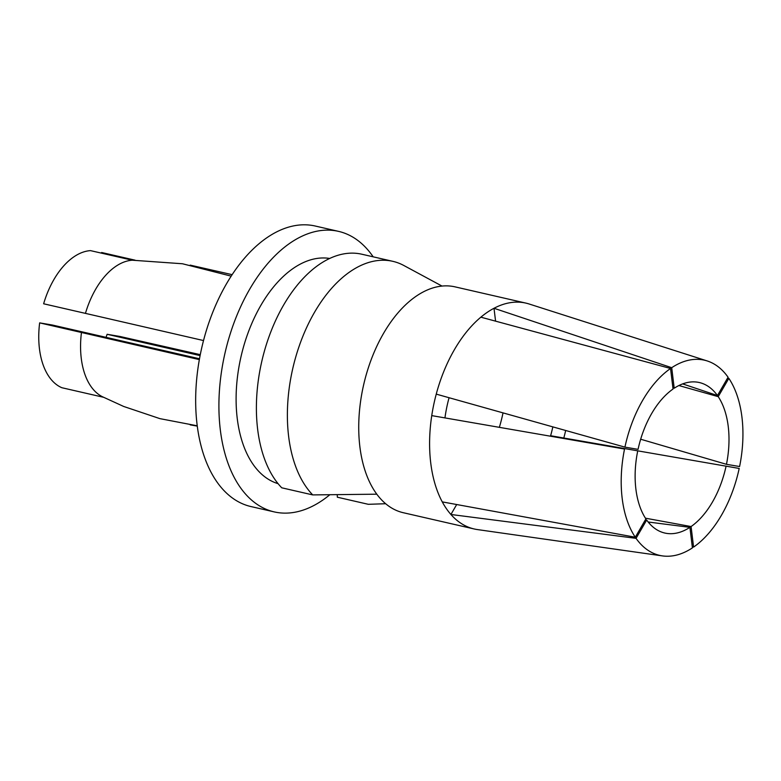 <?xml version="1.0" encoding="UTF-8"?>
<svg xmlns="http://www.w3.org/2000/svg" width="781" height="781" viewBox="0 0 781 781"><rect width="100%" height="100%" fill="white"/><g stroke="black" fill="none" stroke-linecap="round" stroke-linejoin="round"><path stroke-width="1.17" d="M200.092 355.609L107.124 334.288A48.783 28.292 -77.1 0 1 106.031 337.333M107.124 334.288L119.864 336.445L200.278 354.662M101.52 253.151L101.657 252.507L135.064 260.171M132.301 260.21A70.729 41.032 -77.1 0 0 85.441 313.376L43.629 303.78A70.729 41.032 -77.1 0 1 90.479 250.623L132.301 260.21L182.49 263.763L231.196 276.142M103.463 397.265L61.845 387.718A70.729 41.032 -77.1 0 1 39.646 322.875L52.386 325.033L199.497 358.772M197.261 426.104L190.183 424.854M190.203 265.12L232.162 274.668M85.441 313.376L203.519 340.555M199.35 359.611L39.646 322.875M197.232 425.801L159.89 418.636L123.681 406.462L102.233 396.641A70.729 41.032 -77.1 0 1 81.458 332.462M329.855 494.715A143.899 83.469 -77.1 0 1 276.962 512.443A143.899 83.469 -77.1 0 1 274.219 511.897L250.974 506.566A143.899 83.469 -77.1 0 1 201.781 347.643A143.899 83.469 -77.1 0 1 315.309 226.041L338.554 231.371A143.899 83.469 -77.1 0 1 373.172 256.822M274.219 511.897A143.899 83.469 -77.1 0 1 225.026 352.973A143.899 83.469 -77.1 0 1 338.554 231.371M278.075 483.664A115.608 67.059 -77.1 0 1 241.017 356.644A115.608 67.059 -77.1 0 1 329.728 258.462M728.839 378.346L718.217 396.66A77.212 44.781 -77.1 0 1 726.467 464.314L739.597 466.53A100.134 58.087 -77.1 0 0 728.839 378.346L727.619 378.004M718.217 396.66L678.884 385.541M640.674 439.225L726.467 464.314M442.271 501.89A115.852 67.205 -77.1 0 1 431.747 415.619A115.852 67.205 -77.1 0 1 436.247 394.122L624.927 447.132L638.057 449.358A77.212 44.781 -77.1 0 1 673.046 389.026L670.537 368.486L480.862 317.174A115.852 67.205 -77.1 0 1 494.002 308.27L671.709 367.695L674.208 388.235A77.212 44.781 -77.1 0 1 701.436 383.11A77.212 44.781 -77.1 0 1 717.446 395.547L728.068 377.223A100.134 58.087 -77.1 0 0 707.186 360.939L529.098 303.985A115.852 67.205 -77.1 0 0 525.925 303.116L455.05 286.861A115.852 67.205 -77.1 0 0 363.653 384.769A115.852 67.205 -77.1 0 0 403.26 512.707L474.135 528.962A115.852 67.205 -77.1 0 1 450.92 514.484A115.852 67.205 -77.1 0 1 442.271 501.89L635.285 537.23A100.134 58.087 -77.1 0 1 624.536 449.046L431.747 415.619L624.536 449.046M671.709 367.695A100.134 58.087 -77.1 0 1 707.186 360.939M674.208 388.235L672.89 387.786M682.653 383.901L717.446 395.547M624.927 447.132A100.134 58.087 -77.1 0 1 670.537 368.486M635.285 537.23L645.907 518.906A77.212 44.781 -77.1 0 1 637.657 451.262M456.68 504.555L450.92 514.484L636.056 538.343L646.678 520.029A77.212 44.781 -77.1 0 0 666.281 533.335A77.212 44.781 -77.1 0 0 666.954 533.443A77.212 44.781 -77.1 0 0 689.916 527.341L648.162 522.001M449.065 397.724A92.929 53.899 102.9 0 0 444.955 417.855M436.247 394.122A115.852 67.205 -77.1 0 1 480.862 317.174M525.925 303.116A115.852 67.205 -77.1 0 0 494.002 308.27L495.574 321.128M739.197 468.444L550.625 435.73L739.197 468.444A100.134 58.087 -77.1 0 1 693.587 547.09L692.298 546.856M565.669 430.487A115.852 67.205 -77.1 0 1 563.823 437.965M550.498 436.149A92.929 53.899 -77.1 0 0 550.625 435.73A92.929 53.899 102.9 0 0 552.841 426.885M645.438 518.184L691.078 526.55L693.587 547.09M726.066 466.218A77.212 44.781 -77.1 0 1 691.078 526.55M645.36 519.863L646.678 520.029M503.013 412.885A92.929 53.899 -77.1 0 1 499.362 427.285M636.056 538.343A100.134 58.087 -77.1 0 0 661.595 555.769A100.134 58.087 -77.1 0 0 662.473 555.906A100.134 58.087 -77.1 0 0 692.415 547.881L689.916 527.341M662.473 555.906L477.367 529.567A115.852 67.205 -77.1 0 1 476.351 529.401A115.852 67.205 -77.1 0 1 474.135 528.962M376.784 494.188L312.732 494.91L281.746 487.803A126.825 73.57 -77.1 0 1 268 339.589A126.825 73.57 -77.1 0 1 361.847 254.225L392.823 261.332A126.825 73.57 -77.1 0 1 403.787 265.472L442.026 286.08M385.648 503.725L368.31 504.311L337.333 497.204L337.246 494.637M312.732 494.91A126.825 73.57 -77.1 0 1 298.986 346.696A126.825 73.57 -77.1 0 1 392.823 261.332"/></g></svg>
